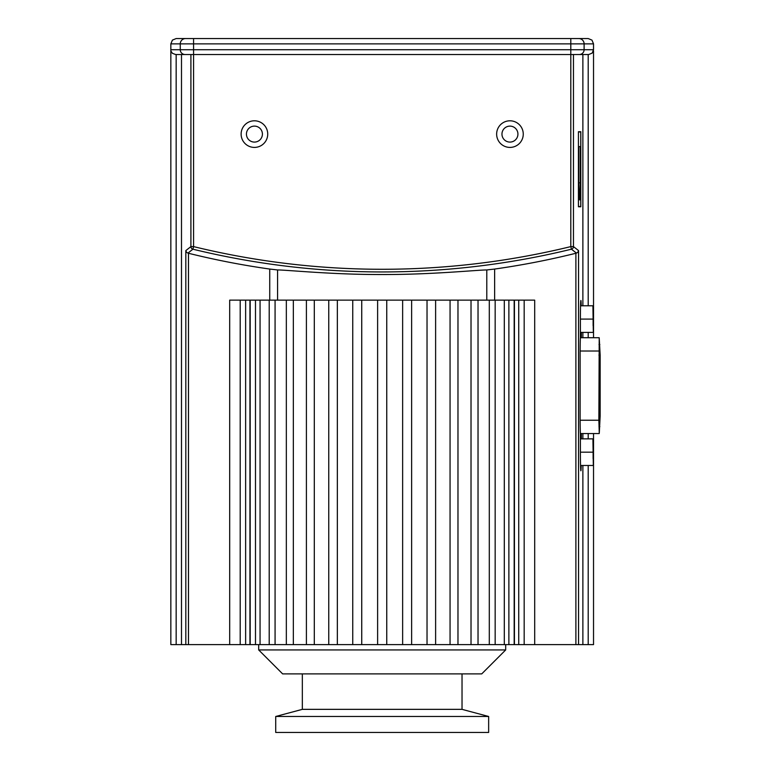 <?xml version="1.0" encoding="UTF-8"?>
<svg xmlns="http://www.w3.org/2000/svg" width="771" height="771" viewBox="0 0 771 771"><rect width="100%" height="100%" fill="white"/><g stroke="black" fill="none" stroke-linecap="round" stroke-linejoin="round"><path stroke-width="1.16" d="M524.174 300.141L524.174 644.614L534.688 644.614L534.688 300.141L229.681 300.141L229.681 644.614L240.195 644.614L240.195 300.141M176.164 38.55L193.569 38.55L176.164 38.55L172.405 40.111L170.844 43.87L180.26 43.87L180.26 49.73A4.79 4.79 90 0 0 185.05 54.519L175.634 54.519L172.405 53.305L170.844 50.867L170.844 644.614L181.493 644.614L181.493 54.519L190.909 54.519L190.909 246.604L185.821 250.594L186.621 252.416L188.481 253.264A803.594 803.594 0 0 0 269.734 269.05L277.579 269.956C286.166 269.869 332.552 274.707 382.185 274.524C431.818 274.707 478.203 269.869 486.79 269.956L494.635 269.05A803.594 803.594 0 0 0 575.889 253.264L577.749 252.416L578.549 250.594L573.46 246.604L570.8 246.604L571.436 249.197A2.66 2.66 -51.9 0 0 573.46 246.604L573.46 54.519L582.876 54.519L582.876 305.779M575.889 253.264L575.889 644.614L593.525 644.614L593.525 433.543L593.525 644.614M181.493 644.614L188.481 644.614L188.481 253.264M241.121 134.106A13.309 13.309 0 0 0 254.42 147.415A13.309 13.309 0 0 0 267.73 134.106A13.309 13.309 0 0 0 254.42 120.796A13.309 13.309 0 0 0 241.121 134.106A13.309 13.309 0 0 0 254.42 147.415A13.309 13.309 0 0 0 267.73 134.106M496.64 134.106A13.309 13.309 0 0 0 509.949 147.415A13.309 13.309 0 0 0 523.258 134.106A13.309 13.309 0 0 0 509.949 120.796A13.309 13.309 0 0 0 496.64 134.106A13.309 13.309 0 0 0 509.949 147.415A13.309 13.309 0 0 0 523.258 134.106M588.206 38.55L570.8 38.55L588.206 38.55L591.964 40.111L593.525 43.87L593.525 49.73L584.11 49.73A4.79 4.79 90 0 1 579.32 54.519L588.736 54.519L592.167 53.112L593.525 49.73M593.525 337.727L593.525 50.876L593.525 337.727M185.05 54.519L579.32 54.519M488.65 716.481L275.719 716.481L275.719 732.45L488.65 732.45L488.65 716.481L462.031 709.349L302.338 709.349L275.719 716.481M258.68 649.934L282.639 673.893L481.73 673.893L505.689 649.934L258.68 649.934L258.68 644.614M593.121 312.544L593.121 325.632L593.121 312.544M593.121 445.628L593.121 458.716L593.121 445.628M592.918 438.863L593.323 465.482L592.918 438.863L580.399 438.863M580.544 465.482L592.918 465.482M581.228 465.482A18.629 0.492 -90 0 1 580.881 470.811A18.629 0.492 -90 0 1 580.399 452.172L592.716 452.172M592.918 305.779L593.323 332.397L592.918 305.779L580.544 305.779M580.399 332.397L592.918 332.397M581.373 332.397L581.373 336.966L580.399 336.966L580.399 319.088L592.716 319.088M599.26 430.719L599.212 340.387L600.089 355.065L600.089 416.195L599.163 430.719M598.865 420.234L599.212 337.727L600.156 355.065L600.156 416.195L599.269 433.341L598.865 420.234L580.129 420.234M581.401 433.543A21.559 0.569 -90 0 1 581.373 434.304L580.399 434.304A21.559 0.569 -90 0 1 580.12 415.714L580.12 355.556A21.559 0.569 -90 0 1 580.399 336.966M581.373 336.966A21.559 0.569 -90 0 1 581.401 337.727M580.399 319.088A18.629 0.492 -90 0 1 580.881 300.459A18.629 0.492 -90 0 1 581.228 305.779M580.399 452.172L580.399 434.304M581.373 434.304L581.373 438.863M579.898 199.843L579.339 199.843L578.848 182.814L578.848 146.615L580.38 146.615L580.38 182.814L579.898 199.843L579.339 199.843M578.462 206.503L578.423 131.976L580.765 131.976L580.765 206.503L578.462 206.503M579.898 193.463L579.339 193.463M580.062 182.814L579.166 182.814M580.38 146.615L578.848 146.615M578.423 206.773L578.423 131.706L580.814 131.706L580.814 206.773L578.423 206.773L580.814 206.773M580.814 131.706L578.423 131.706M170.844 43.87L170.844 50.876M582.876 54.519L588.736 54.519M575.889 644.614L534.688 644.614M524.174 644.614L240.195 644.614M229.681 644.614L188.481 644.614M578.79 38.55A5.32 5.32 90 0 1 584.11 43.87L584.11 49.73L570.8 49.73L570.8 38.55L193.569 38.55L193.569 43.87L593.525 43.87M582.876 332.397L582.876 337.727M582.876 433.543L582.876 438.863M582.876 465.482L582.876 644.614M181.493 54.519L176.164 54.519L176.164 644.614M187.902 253.119L192.933 249.197L193.569 246.604L190.909 246.604A2.66 2.66 51.9 0 0 192.933 249.197A798.573 798.573 0 0 0 571.436 249.197L576.467 253.119M191.709 54.519L193.569 54.519L193.569 49.73L170.844 49.73M518.738 644.614L518.738 300.141M245.631 644.614L245.631 300.141M495.165 644.614L495.165 300.141M504.311 644.614L504.311 300.141M489.296 644.614L489.296 300.141M478.03 644.614L478.03 300.141M471.023 644.614L471.023 300.141M457.974 644.614L457.974 300.141M450.062 644.614L450.062 300.141M435.615 644.614L435.615 300.141M427.028 644.614L427.028 300.141M411.627 644.614L411.627 300.141M402.635 644.614L402.635 300.141M386.753 644.614L386.753 300.141M377.617 644.614L377.617 300.141M361.734 644.614L361.734 300.141M352.742 644.614L352.742 300.141M337.341 644.614L337.341 300.141M328.754 644.614L328.754 300.141M314.308 644.614L314.308 300.141M306.405 644.614L306.405 300.141M293.346 644.614L293.346 300.141M286.34 644.614L286.34 300.141M275.074 644.614L275.074 300.141M269.204 644.614L269.204 300.141M260.058 644.614L260.058 300.141M255.49 644.614L255.49 300.141M250.19 644.614L250.19 300.141M514.18 644.614L514.18 300.141M508.879 644.614L508.879 300.141M486.79 269.956L486.79 300.141M277.579 300.141L277.579 269.956M185.58 38.55A5.32 5.32 90 0 0 180.26 43.87L193.569 43.87L193.569 49.73L570.8 49.73L570.8 246.604A795.913 795.913 0 0 1 193.569 246.604L193.569 54.519M254.42 126.116A7.989 7.989 0 0 1 262.41 134.106A7.989 7.989 0 0 1 254.42 142.086A7.989 7.989 0 0 1 246.441 134.106A7.989 7.989 0 0 1 254.42 126.116M509.949 126.116A7.989 7.989 0 0 1 517.929 134.106A7.989 7.989 0 0 1 509.949 142.086A7.989 7.989 0 0 1 501.96 134.106A7.989 7.989 0 0 1 509.949 126.116M598.99 344.579L599.857 344.579M598.932 355.065L600.089 355.065M598.932 416.195L600.089 416.195M598.99 426.681L599.857 426.681M580.129 351.027L598.865 351.027M588.206 54.519L588.206 305.779M588.206 332.397L588.206 337.727M588.206 433.543L588.206 438.863M588.206 465.482L588.206 644.614M185.821 250.594L185.821 644.614M578.549 644.614L578.549 250.594M269.734 269.05L269.734 300.141M494.635 300.141L494.635 269.05M249.939 644.614L249.939 300.141M514.43 644.614L514.43 300.141M462.031 673.893L462.031 709.349M505.689 644.614L505.689 649.934M580.361 337.727L599.212 337.727M580.361 433.543L599.212 433.543M302.338 673.893L302.338 709.349"/></g></svg>
